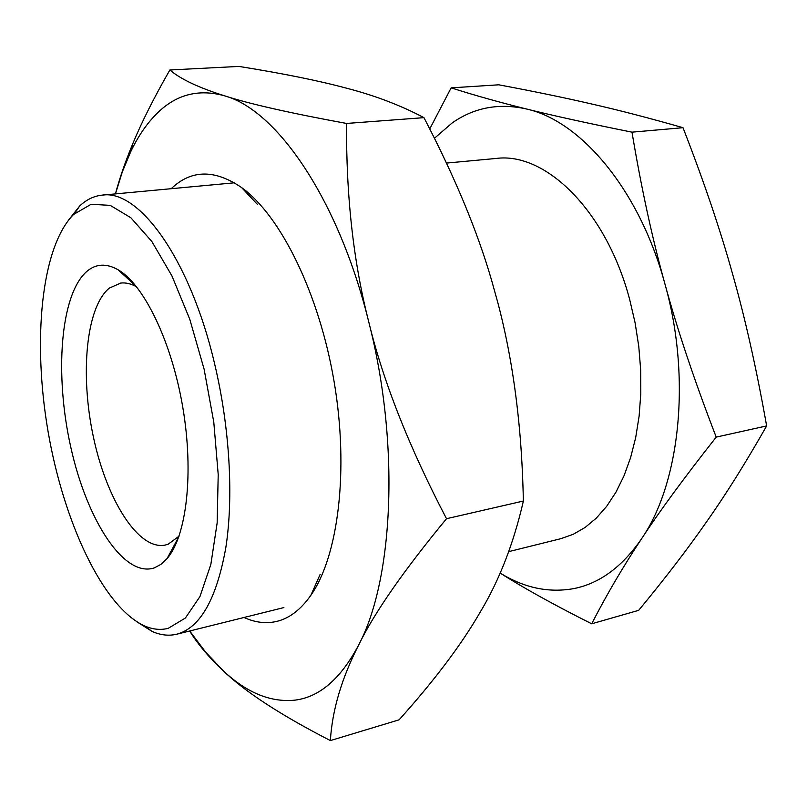 <?xml version="1.0" encoding="UTF-8"?>
<svg xmlns="http://www.w3.org/2000/svg" width="807" height="807" viewBox="0 0 807 807"><rect width="100%" height="100%" fill="white"/><g stroke="black" fill="none" stroke-linecap="round" stroke-linejoin="round"><path stroke-width="1.21" d="M508.713 551.645L560.754 538.703L573.192 534.325L585.125 527.445L596.343 518.084L606.682 506.302L615.953 492.199L623.982 475.908L630.6 457.64L635.684 437.626L639.114 416.17L640.798 393.594L640.697 370.252L638.791 346.536L635.109 322.84L629.692 299.568C606.148 210.345 545.3 151.827 496.144 158.454L446.493 163.075M136.494 621.572L152.059 631.417C160.543 635.19 168.804 636.118 176.834 634.191L176.925 634.171C200.348 627.745 216.649 598.865 225.839 547.519C233.687 496.89 229.783 427.932 214.793 364.593C190.361 259.299 139.026 189.12 102.237 195.123C94.016 195.96 86.531 199.561 79.762 205.916L68.323 220.361M168.209 628.34C160.502 630.287 152.563 629.46 144.403 625.859C102.802 606.672 63.571 521.867 48.037 431.342C32.441 340.826 40.996 247.356 73.568 214.46L91.13 204.272L110.256 205.371L130.865 217.759L151.867 241.525L171.962 275.954L189.806 319.36L204.1 369.162L213.784 422.101L218.213 474.566L217.144 523.037L210.839 564.456L199.944 596.575L185.388 618.031L168.209 628.34M136.676 286.909C131.097 283.721 125.761 282.45 120.677 283.075L109.268 288.139C85.915 307.356 79.933 374.781 93.451 437.243C106.695 499.785 138.33 550.576 165.193 545.078L168.199 544.19L179.033 536.181M154.379 567.866C123.955 578.115 86.904 520.101 70.855 447.471C54.483 374.962 60.111 295.029 86.631 271.576C95.74 263.728 106.171 263.102 117.953 269.689C143.747 284.326 171.619 341.311 182.785 407.313C194.043 473.295 186.558 536.282 167.039 558.615L160.946 564.355L154.379 567.866M429.768 128.908L451.143 87.862C474.677 95.367 499.866 102.418 526.709 109.046C580.969 121.07 639.598 190.008 664.958 284.054C677.315 329.528 694.393 380.551 716.212 437.112L766.65 425.925C745.618 462.905 725.604 494.852 706.599 521.776C687.604 549.063 664.958 578.579 638.68 610.334L591.692 623.801C553.541 604.594 523.017 587.667 500.108 573.041M451.143 87.862L498.756 84.806C533.831 91.373 565.031 97.818 592.358 104.143C619.504 110.327 649.726 118.185 683.004 127.698C703.754 181 720.258 229.682 732.514 273.755C745.032 317.645 756.411 368.365 766.65 425.925M500.118 573.031C524.217 587.95 548.821 593.135 573.928 588.575C599.793 583.421 622.409 566.706 641.787 538.43C623.297 566.292 606.592 594.749 591.692 623.801M716.212 437.112C684.518 477.29 659.712 511.063 641.787 538.43C679.988 483.01 691.428 377.464 664.958 284.054C652.288 238.499 641.293 187.87 631.992 132.156C587.869 123.279 552.775 115.572 526.709 109.046C499.079 102.822 474.223 107.462 452.142 122.967L434.469 138.239M631.992 132.156L683.004 127.698M244.047 617.476C255.073 622.53 265.886 623.851 276.488 621.461C289.229 618.485 300.698 609.759 310.887 595.263C338.315 556.174 349.169 470.158 334.098 381.6C319.078 293.032 280.422 215.429 241.616 187.587C215.59 169.823 192.823 169.551 173.313 186.76L171.195 188.697M218.092 665.795L223.317 670.839C246.892 692.89 270.839 702.655 295.16 700.123C319.643 697.006 340.746 678.737 358.49 645.338C393.503 579.971 400.191 444.163 368.769 321.953C353.466 262.295 346.072 196.121 346.566 123.451C289.774 113.02 249.171 103.831 224.76 95.872C198.3 88.467 175.422 94.611 156.114 114.301C146.39 124.167 137.936 136.615 130.744 151.666L122.371 171.73L115.431 193.892C119.658 178.034 125.468 161.229 132.873 143.485C141.79 121.948 154.117 97.445 169.863 69.987C180.617 79.177 198.915 87.802 224.76 95.872C276.67 110.065 338.466 198.905 368.769 321.953C383.194 381.55 409.109 447.128 446.513 518.709L523.38 501.026C513.585 543.716 499.099 580.909 479.933 612.584C461.372 644.702 434.428 680.452 399.102 719.824L330.376 740.584C280.745 715.083 245.056 691.831 223.317 670.839L205.603 652.086L189.706 630.993M169.863 69.987L238.922 66.416C283.398 73.548 319.411 80.841 346.96 88.306C374.852 95.508 400.514 105.293 423.947 117.651C454.845 176.965 477.431 231.286 491.695 280.634L497.818 302.625C508.198 341.855 515.461 384.495 519.607 430.524C521.554 452.223 522.815 475.727 523.38 501.026M446.513 518.709C403.581 570.72 374.236 612.927 358.49 645.338C341.573 678.566 332.202 710.311 330.376 740.584M218.203 665.957C206.784 654.739 197.241 643.088 189.605 631.024M346.566 123.451L423.947 117.651M102.237 195.123L234.393 182.816M144.403 625.859L152.059 631.417M131.198 281.774L132.207 281.653M175.553 542.839L176.541 542.627M136.292 286.424L117.953 269.689M178.831 536.766L167.039 558.615M74.375 213.704L79.762 205.916M176.834 634.191L283.903 607.57M257.282 204.272L241.616 187.587M320.157 574.352L310.887 595.263M130.744 151.666L132.873 143.485"/></g></svg>

